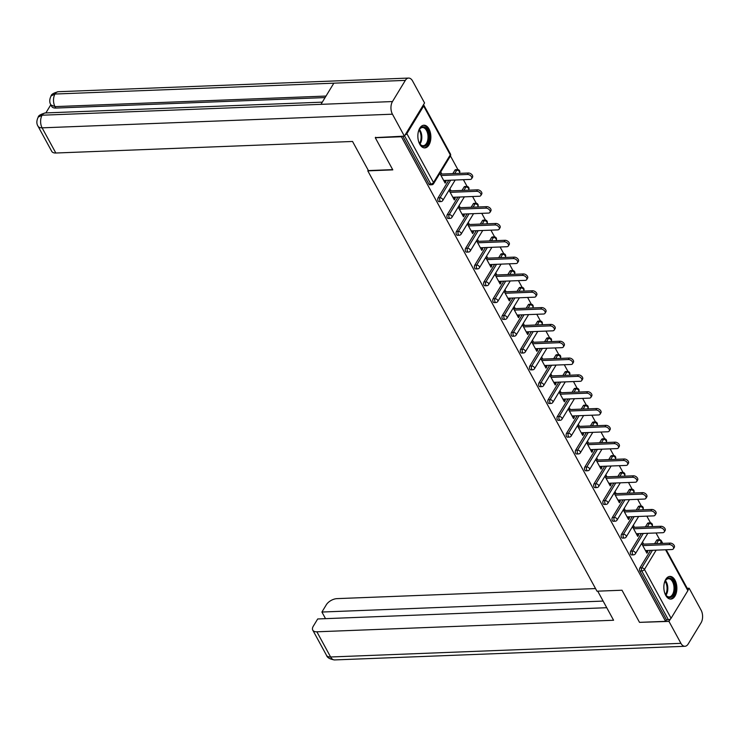 <?xml version="1.0" encoding="UTF-8"?>
<svg xmlns="http://www.w3.org/2000/svg" width="738" height="738" viewBox="0 0 738 738"><rect width="100%" height="100%" fill="white"/><g stroke="black" fill="none" stroke-linecap="round" stroke-linejoin="round"><path stroke-width="1.11" d="M674.984 580.133A11.347 6.504 87.8 0 0 669.92 576.406A11.347 6.504 87.8 0 0 664.265 583.26A11.347 6.504 87.8 0 0 665.731 595.363A11.347 6.504 87.8 0 0 670.805 599.09A11.347 6.504 87.8 0 0 676.451 592.236A11.347 6.504 87.8 0 0 674.984 580.133M428.99 128.956A11.347 6.504 87.8 0 0 423.926 125.22A11.347 6.504 87.8 0 0 418.271 132.084A11.347 6.504 87.8 0 0 419.738 144.178A11.347 6.504 87.8 0 0 424.811 147.904A11.347 6.504 87.8 0 0 430.457 141.05A11.347 6.504 87.8 0 0 428.99 128.956M659.689 539.709L656.017 532.965M652.549 526.609L652.226 526.019M650.519 522.882L646.848 516.148M643.379 509.783L643.056 509.202M641.35 506.065L637.669 499.322M634.2 492.966L633.887 492.375M632.171 489.239L628.499 482.504M625.031 476.139L624.717 475.549M623.001 472.412L619.33 465.678M615.861 459.322L615.538 458.732M613.832 455.595L610.16 448.852M606.691 442.496L606.368 441.905M604.662 438.769L600.981 432.034M597.522 425.678L597.199 425.088M595.483 421.951L591.811 415.208M588.343 408.852L588.029 408.262M586.313 405.125L582.642 398.391M579.173 392.026L578.85 391.444M577.144 388.308L573.472 381.564M570.004 375.208L569.681 374.618M567.974 371.482L564.293 364.747M560.834 358.382L560.511 357.801M558.795 354.664L555.124 347.921M551.655 341.565L551.341 340.974M549.625 337.838L545.954 331.104M542.485 324.738L542.162 324.148M540.456 321.012L536.784 314.277M533.316 307.921L532.993 307.331M531.286 304.194L527.615 297.451M524.146 291.095L523.823 290.504M522.117 287.368L518.436 280.634M514.967 274.278L514.654 273.687M512.938 270.551L509.266 263.807M505.798 257.451L505.475 256.861M503.768 253.724L500.096 246.99M496.628 240.625L496.305 240.044M494.598 236.907L490.927 230.164M487.458 223.808L487.135 223.217M485.429 220.081L481.748 213.347M478.279 206.981L477.966 206.4M476.25 203.264L472.578 196.52M469.11 190.164L468.796 189.574M467.08 186.437L463.409 179.703M459.94 173.338L459.617 172.747M457.911 169.611L450.448 155.93M666.22 549.745L687.991 589.68A2.186 1.172 151.4 0 1 687.862 590.658L671.082 618.269A2.186 1.172 151.4 0 1 668.407 619.8L666.497 619.874L665.611 621.341L639.514 622.355L621.996 590.225L596.968 591.193L367.792 170.856L368.197 170.183M405.088 134.999A2.186 1.172 -28.6 0 0 406.859 133.661L423.649 106.041A2.186 1.172 -28.6 0 0 423.778 105.064A2.186 1.172 -28.6 0 0 423.464 104.778M428.916 184.113L430.817 184.039A2.186 1.255 87.8 0 0 431.795 184.758L429.885 184.832A2.186 1.255 -92.2 0 1 428.916 184.113L402.791 136.207M367.792 170.856L392.81 169.878L375.291 137.748L375.587 137.259M375.291 137.748L401.389 136.733L401.684 136.244M665.611 621.341L401.389 136.733M439.839 173.402L445.125 183.107L446.02 181.649L444.368 181.714M446.02 181.649L445.337 180.404M441.868 174.039L440.724 171.945M666.497 619.874L639.864 571.028A2.186 1.255 -92.2 0 1 639.874 567.946L650.565 550.364M654.606 543.703L656.654 540.327A2.186 1.255 -92.2 0 1 657.457 539.764L659.357 539.69A2.186 1.255 87.8 0 0 658.564 540.253L656.654 540.327M647.484 523.51A2.186 1.255 -92.2 0 1 648.278 522.947L650.187 522.873A2.186 1.255 87.8 0 0 649.394 523.436L647.484 523.51L645.427 526.886M630.704 551.129L632.604 551.055A2.186 1.255 -92.2 0 0 632.595 554.137A2.186 1.255 87.8 0 0 633.573 554.847L631.663 554.921A2.186 1.255 -92.2 0 1 630.695 554.21A2.186 1.255 -92.2 0 1 630.704 551.129L641.387 533.537M638.315 506.683A2.186 1.255 -92.2 0 1 639.108 506.12L641.018 506.047A2.186 1.255 87.8 0 0 640.215 506.609L638.315 506.683L636.257 510.059M621.525 534.303L623.435 534.229A2.186 1.255 -92.2 0 0 623.425 537.31A2.186 1.255 87.8 0 0 624.403 538.03L622.494 538.103A2.186 1.255 -92.2 0 1 621.525 537.384A2.186 1.255 -92.2 0 1 621.525 534.303L632.217 516.711M629.136 489.866A2.186 1.255 -92.2 0 1 629.938 489.303L631.848 489.229A2.186 1.255 87.8 0 0 631.045 489.792L629.136 489.866L627.088 493.242M612.355 517.476L614.265 517.403A2.186 1.255 -92.2 0 0 614.256 520.484A2.186 1.255 87.8 0 0 615.234 521.203L613.324 521.277A2.186 1.255 -92.2 0 1 612.346 520.558A2.186 1.255 -92.2 0 1 612.355 517.476L623.047 499.894M619.966 473.04A2.186 1.255 -92.2 0 1 620.769 472.477L622.669 472.403A2.186 1.255 87.8 0 0 621.876 472.966L619.966 473.04L617.918 476.416M603.186 500.659L605.095 500.585A2.186 1.255 -92.2 0 0 605.086 503.667A2.186 1.255 87.8 0 0 606.055 504.386L604.154 504.46A2.186 1.255 -92.2 0 1 603.177 503.74A2.186 1.255 -92.2 0 1 603.186 500.659L613.878 483.067M610.796 456.222A2.186 1.255 -92.2 0 1 611.59 455.66L613.499 455.586A2.186 1.255 87.8 0 0 612.706 456.149L610.796 456.222L608.749 459.599M594.016 483.833L595.917 483.759A2.186 1.255 -92.2 0 0 595.917 486.84A2.186 1.255 87.8 0 0 596.885 487.56L594.985 487.634A2.186 1.255 -92.2 0 1 594.007 486.914A2.186 1.255 -92.2 0 1 594.016 483.833L604.699 466.25M601.627 439.396A2.186 1.255 -92.2 0 1 602.42 438.833L604.33 438.759A2.186 1.255 87.8 0 0 603.527 439.322L601.627 439.396L599.57 442.772M584.837 467.016L586.747 466.942A2.186 1.255 -92.2 0 0 586.738 470.023A2.186 1.255 87.8 0 0 587.716 470.743L585.806 470.816A2.186 1.255 -92.2 0 1 584.837 470.097A2.186 1.255 -92.2 0 1 584.837 467.016L595.529 449.424M592.457 422.579A2.186 1.255 -92.2 0 1 593.251 422.007L595.16 421.933A2.186 1.255 87.8 0 0 594.358 422.505L592.457 422.579L590.4 425.955M575.668 450.189L577.577 450.115A2.186 1.255 -92.2 0 0 577.568 453.197A2.186 1.255 87.8 0 0 578.546 453.916L576.636 453.99A2.186 1.255 -92.2 0 1 575.658 453.27A2.186 1.255 -92.2 0 1 575.668 450.189L586.359 432.606M583.278 405.752A2.186 1.255 -92.2 0 1 584.081 405.19L585.981 405.116A2.186 1.255 87.8 0 0 585.188 405.679L583.278 405.752L581.23 409.129M566.498 433.372L568.408 433.298A2.186 1.255 -92.2 0 0 568.398 436.379A2.186 1.255 87.8 0 0 569.367 437.09L567.467 437.164A2.186 1.255 -92.2 0 1 566.489 436.453A2.186 1.255 -92.2 0 1 566.498 433.372L577.19 415.78M574.109 388.926A2.186 1.255 -92.2 0 1 574.902 388.363L576.812 388.289A2.186 1.255 87.8 0 0 576.018 388.852L574.109 388.926L572.061 392.302M557.328 416.546L559.229 416.472A2.186 1.255 -92.2 0 0 559.229 419.553A2.186 1.255 87.8 0 0 560.197 420.273L558.297 420.346A2.186 1.255 -92.2 0 1 557.319 419.627A2.186 1.255 -92.2 0 1 557.328 416.546L568.011 398.963M564.939 372.109A2.186 1.255 -92.2 0 1 565.732 371.546L567.642 371.472A2.186 1.255 87.8 0 0 566.839 372.035L564.939 372.109L562.882 375.485M548.159 399.728L550.059 399.655A2.186 1.255 -92.2 0 0 550.05 402.736A2.186 1.255 87.8 0 0 551.028 403.446L549.118 403.52A2.186 1.255 -92.2 0 1 548.149 402.81A2.186 1.255 -92.2 0 1 548.159 399.728L558.841 382.136M555.769 355.282A2.186 1.255 -92.2 0 1 556.563 354.72L558.472 354.646A2.186 1.255 87.8 0 0 557.67 355.209L555.769 355.282L553.712 358.659M538.98 382.902L540.889 382.828A2.186 1.255 -92.2 0 0 540.88 385.909A2.186 1.255 87.8 0 0 541.858 386.629L539.948 386.703A2.186 1.255 -92.2 0 1 538.971 385.983A2.186 1.255 -92.2 0 1 538.98 382.902L549.672 365.31M546.59 338.465A2.186 1.255 -92.2 0 1 547.393 337.903L549.293 337.829A2.186 1.255 87.8 0 0 548.5 338.391L546.59 338.465L544.543 341.842M529.81 366.076L531.72 366.002A2.186 1.255 -92.2 0 0 531.711 369.083A2.186 1.255 87.8 0 0 532.688 369.803L530.779 369.876A2.186 1.255 -92.2 0 1 529.801 369.157A2.186 1.255 -92.2 0 1 529.81 366.076L540.502 348.493M537.421 321.639A2.186 1.255 -92.2 0 1 538.214 321.076L540.124 321.002A2.186 1.255 87.8 0 0 539.33 321.565L537.421 321.639L535.373 325.015M520.641 349.259L522.541 349.185A2.186 1.255 -92.2 0 0 522.541 352.266A2.186 1.255 87.8 0 0 523.51 352.985L521.609 353.059A2.186 1.255 -92.2 0 1 520.631 352.34A2.186 1.255 -92.2 0 1 520.641 349.259L531.323 331.666M528.251 304.822A2.186 1.255 -92.2 0 1 529.045 304.259L530.954 304.185A2.186 1.255 87.8 0 0 530.161 304.748L528.251 304.822L526.194 308.198M511.471 332.432L513.371 332.358A2.186 1.255 -92.2 0 0 513.362 335.439A2.186 1.255 87.8 0 0 514.34 336.159L512.43 336.233A2.186 1.255 -92.2 0 1 511.462 335.513A2.186 1.255 -92.2 0 1 511.471 332.432L522.153 314.849M519.082 287.995A2.186 1.255 -92.2 0 1 519.875 287.433L521.784 287.359A2.186 1.255 87.8 0 0 520.982 287.921L519.082 287.995L517.024 291.372M502.292 315.615L504.202 315.541A2.186 1.255 -92.2 0 0 504.192 318.622A2.186 1.255 87.8 0 0 505.17 319.342L503.261 319.416A2.186 1.255 -92.2 0 1 502.292 318.696A2.186 1.255 -92.2 0 1 502.292 315.615L512.984 298.023M509.903 271.178A2.186 1.255 -92.2 0 1 510.705 270.606L512.606 270.532A2.186 1.255 87.8 0 0 511.812 271.104L509.903 271.178L507.855 274.554M493.122 298.789L495.032 298.715A2.186 1.255 -92.2 0 0 495.023 301.796A2.186 1.255 87.8 0 0 496.001 302.515L494.091 302.589A2.186 1.255 -92.2 0 1 493.113 301.87A2.186 1.255 -92.2 0 1 493.122 298.789L503.814 281.206M500.733 254.352A2.186 1.255 -92.2 0 1 501.536 253.789L503.436 253.715A2.186 1.255 87.8 0 0 502.643 254.278L500.733 254.352L498.685 257.728M483.953 281.971L485.862 281.898A2.186 1.255 -92.2 0 0 485.853 284.979A2.186 1.255 87.8 0 0 486.822 285.689L484.921 285.763A2.186 1.255 -92.2 0 1 483.944 285.053A2.186 1.255 -92.2 0 1 483.953 281.971L494.645 264.379M491.563 237.525A2.186 1.255 -92.2 0 1 492.357 236.963L494.266 236.889A2.186 1.255 87.8 0 0 493.473 237.451L491.563 237.525L489.515 240.902M474.783 265.145L476.683 265.071A2.186 1.255 -92.2 0 0 476.674 268.152A2.186 1.255 87.8 0 0 477.652 268.872L475.742 268.946A2.186 1.255 -92.2 0 1 474.774 268.226A2.186 1.255 -92.2 0 1 474.783 265.145L485.466 247.562M482.394 220.708A2.186 1.255 -92.2 0 1 483.187 220.145L485.097 220.072A2.186 1.255 87.8 0 0 484.294 220.634L482.394 220.708L480.337 224.084M465.604 248.328L467.514 248.254A2.186 1.255 -92.2 0 0 467.505 251.335A2.186 1.255 87.8 0 0 468.482 252.045L466.573 252.119A2.186 1.255 -92.2 0 1 465.604 251.409A2.186 1.255 -92.2 0 1 465.604 248.328L476.296 230.736M473.215 203.882A2.186 1.255 -92.2 0 1 474.017 203.319L475.927 203.245A2.186 1.255 87.8 0 0 475.124 203.808L473.215 203.882L471.167 207.258M456.435 231.501L458.344 231.428A2.186 1.255 -92.2 0 0 458.335 234.509A2.186 1.255 87.8 0 0 459.313 235.228L457.403 235.302A2.186 1.255 -92.2 0 1 456.425 234.583A2.186 1.255 -92.2 0 1 456.435 231.501L467.126 213.909M464.045 187.065A2.186 1.255 -92.2 0 1 464.848 186.502L466.748 186.428A2.186 1.255 87.8 0 0 465.955 186.991L464.045 187.065L461.997 190.441M447.265 214.675L449.174 214.601A2.186 1.255 -92.2 0 0 449.165 217.682A2.186 1.255 87.8 0 0 450.134 218.402L448.234 218.476A2.186 1.255 -92.2 0 1 447.256 217.756A2.186 1.255 -92.2 0 1 447.265 214.675L457.957 197.092M454.876 170.238A2.186 1.255 -92.2 0 1 455.669 169.675L457.578 169.602A2.186 1.255 87.8 0 0 456.785 170.164L454.876 170.238L452.828 173.614M438.095 197.858L439.996 197.784A2.186 1.255 -92.2 0 0 439.996 200.865A2.186 1.255 87.8 0 0 440.964 201.585L439.064 201.659A2.186 1.255 -92.2 0 1 438.086 200.939A2.186 1.255 -92.2 0 1 438.095 197.858L448.778 180.266M449.008 190.229L454.304 199.933L455.189 198.467L454.516 197.221M451.047 190.865L449.903 188.762M458.178 207.046L463.473 216.751L464.359 215.293L463.685 214.048M460.217 207.692L459.073 205.588M467.357 223.872L472.643 233.577L473.528 232.11L472.855 230.874M469.386 224.509L468.243 222.406M476.527 240.699L481.813 250.394L482.707 248.937L482.025 247.691M478.556 241.335L477.412 239.232M485.696 257.516L490.991 267.221L491.877 265.754L491.204 264.518M487.735 258.152L486.582 256.049M494.866 274.342L500.161 284.047L501.047 282.58L500.373 281.335M496.905 274.979L495.761 272.875M504.036 291.159L509.331 300.864L510.216 299.397L509.543 298.161M506.074 291.796L504.93 289.702M513.214 307.986L518.5 317.691L519.395 316.224L518.713 314.978M515.244 308.622L514.1 306.519M522.384 324.803L527.67 334.508L528.565 333.05L527.882 331.805M524.423 325.44L523.27 323.345M531.554 341.629L536.849 351.334L537.734 349.867L537.061 348.622M533.592 342.266L532.449 340.163M540.723 358.447L546.019 368.151L546.904 366.694L546.231 365.448M542.762 359.092L541.618 356.989M549.902 375.273L555.188 384.978L556.083 383.511L555.4 382.275M551.932 375.91L550.788 373.806M559.072 392.099L564.358 401.795L565.253 400.337L564.57 399.092M561.111 392.736L559.957 390.633M568.242 408.917L573.537 418.621L574.422 417.154L573.749 415.918M570.28 409.553L569.136 407.45M577.411 425.743L582.706 435.448L583.592 433.981L582.919 432.736M579.45 426.38L578.306 424.276M586.59 442.56L591.876 452.265L592.771 450.798L592.088 449.562M588.62 443.197L587.476 441.103M595.76 459.387L601.046 469.091L601.94 467.624L601.258 466.379M597.789 460.023L596.645 457.92M604.929 476.204L610.225 485.908L611.11 484.451L610.437 483.205M606.968 476.84L605.824 474.746M614.099 493.03L619.394 502.735L620.28 501.268L619.606 500.023M616.138 493.667L614.994 491.563M623.278 509.847L628.564 519.552L629.449 518.094L628.776 516.849M625.307 510.493L624.163 508.39M632.448 526.674L637.733 536.378L638.628 534.912L637.946 533.675M634.477 527.31L633.333 525.207M641.617 543.5L646.912 553.196L647.798 551.738L647.125 550.493M643.656 544.137L642.503 542.033M455.189 198.467L453.538 198.531M464.359 215.293L462.708 215.358M473.528 232.11L471.877 232.175M482.707 248.937L481.056 249.001M491.877 265.754L490.226 265.818M501.047 282.58L499.395 282.645M510.216 299.397L508.565 299.462M519.395 316.224L517.744 316.288M528.565 333.05L526.914 333.115M537.734 349.867L536.083 349.932M546.904 366.694L545.253 366.758M556.083 383.511L554.423 383.575M565.253 400.337L563.601 400.402M574.422 417.154L572.771 417.219M583.592 433.981L581.941 434.045M592.771 450.798L591.11 450.863M601.94 467.624L600.289 467.689M611.11 484.451L609.459 484.515M620.28 501.268L618.629 501.333M629.449 518.094L627.798 518.159M638.628 534.912L636.977 534.976M647.798 551.738L646.147 551.803M443.686 180.469L470.143 179.435A3.349 2.076 -148.7 0 0 471.647 178.697A3.349 2.076 -148.7 0 0 470.844 175.948A3.349 2.076 -148.7 0 0 467.44 174.472L440.983 175.506M467.44 174.472L468.326 173.015A3.349 2.076 31.3 0 1 471.73 174.482A3.349 2.076 31.3 0 1 472.541 177.231L471.647 178.697M468.326 173.015L440.217 174.103M452.855 197.286L479.313 196.262A3.349 2.076 -148.7 0 0 480.816 195.515A3.349 2.076 -148.7 0 0 480.014 192.766A3.349 2.076 -148.7 0 0 476.61 191.299L450.152 192.332M476.61 191.299L477.495 189.832A3.349 2.076 31.3 0 1 480.899 191.308A3.349 2.076 31.3 0 1 481.711 194.057L480.816 195.515M477.495 189.832L449.396 190.93M462.034 214.112L488.482 213.079A3.349 2.076 -148.7 0 0 489.995 212.341A3.349 2.076 -148.7 0 0 489.183 209.592A3.349 2.076 -148.7 0 0 485.779 208.125L459.322 209.149M485.779 208.125L486.674 206.658A3.349 2.076 31.3 0 1 490.078 208.125A3.349 2.076 31.3 0 1 490.881 210.874L489.995 212.341M486.674 206.658L458.566 207.756M471.204 230.929L497.661 229.905A3.349 2.076 -148.7 0 0 499.165 229.158A3.349 2.076 -148.7 0 0 498.353 226.409A3.349 2.076 -148.7 0 0 494.949 224.942L468.501 225.976M494.949 224.942L495.844 223.476A3.349 2.076 31.3 0 1 499.248 224.952A3.349 2.076 31.3 0 1 500.05 227.701L499.165 229.158M495.844 223.476L467.735 224.573M480.373 247.756L506.831 246.723A3.349 2.076 -148.7 0 0 508.334 245.985A3.349 2.076 -148.7 0 0 507.532 243.236A3.349 2.076 -148.7 0 0 504.128 241.769L477.67 242.793M504.128 241.769L505.013 240.302A3.349 2.076 31.3 0 1 508.417 241.769A3.349 2.076 31.3 0 1 509.229 244.518L508.334 245.985M505.013 240.302L476.905 241.4M489.543 264.582L516 263.549A3.349 2.076 -148.7 0 0 517.504 262.802A3.349 2.076 -148.7 0 0 516.701 260.062A3.349 2.076 -148.7 0 0 513.297 258.586L486.84 259.619M513.297 258.586L514.183 257.128A3.349 2.076 31.3 0 1 517.587 258.595A3.349 2.076 31.3 0 1 518.399 261.344L517.504 262.802M514.183 257.128L486.074 258.217M418.169 132.609A9.825 5.627 -92.2 0 1 419.212 129.74A9.825 5.627 -92.2 0 1 424.894 127.259A9.825 5.627 -92.2 0 1 428.852 139.611A9.825 5.627 -92.2 0 1 421.933 145.949A9.825 5.627 -92.2 0 1 419.756 143.772A9.825 5.627 -92.2 0 1 418.492 140.986M419.59 143.504A9.096 5.212 87.8 0 0 421.444 145.275A9.096 5.212 87.8 0 0 423.169 145.709A9.096 5.212 87.8 0 0 428.012 137.932A9.096 5.212 87.8 0 0 424.193 127.969A9.096 5.212 87.8 0 0 422.468 127.536A9.096 5.212 87.8 0 0 419.064 130.017M424.046 147.858A11.273 6.457 87.8 0 0 429.867 138.061A11.273 6.457 87.8 0 0 425.116 125.875A11.273 6.457 87.8 0 0 423.169 125.331M664.154 583.795A9.825 5.627 -92.2 0 1 665.206 580.926A9.825 5.627 -92.2 0 1 670.888 578.444A9.825 5.627 -92.2 0 1 674.846 590.797A9.825 5.627 -92.2 0 1 667.927 597.125A9.825 5.627 -92.2 0 1 665.75 594.957A9.825 5.627 -92.2 0 1 664.486 592.171M665.584 594.69A9.096 5.212 87.8 0 0 667.438 596.461A9.096 5.212 87.8 0 0 669.163 596.894A9.096 5.212 87.8 0 0 674.006 589.118A9.096 5.212 87.8 0 0 670.187 579.155A9.096 5.212 87.8 0 0 668.462 578.721A9.096 5.212 87.8 0 0 665.058 581.193M670.039 599.044A11.273 6.457 87.8 0 0 675.86 589.247A11.273 6.457 87.8 0 0 671.11 577.061A11.273 6.457 87.8 0 0 669.163 576.516M392.681 169.629L368.419 170.579L352.543 141.465L55.83 153.015A8.727 4.677 151.4 0 1 51.725 151.336L37.998 126.161A8.727 4.677 151.4 0 0 42.103 127.84L55.83 153.015M405.337 80.387L333.844 83.173L320.975 104.344L392.468 101.558L405.337 80.387A8.948 5.129 87.8 0 1 408.603 78.071A8.948 5.129 87.8 0 1 412.597 81.014L424.562 102.96L404.396 136.143L375.384 137.6M392.468 101.558A8.948 5.129 87.8 0 0 392.441 114.196L404.396 136.143M50.811 104.778L45.867 112.923M325.08 97.582L55.793 108.071A8.727 4.677 151.4 0 1 51.688 106.392L50.894 104.934L54.999 106.613L55.793 108.071M322.303 102.158L45.369 112.942A8.948 5.129 87.8 0 0 42.131 115.202L38.201 117.139C36.485 120.635 36.411 123.643 37.998 126.161M408.603 78.071L58.265 91.715A8.948 5.129 87.8 0 0 54.999 94.03L51.06 95.968C49.381 99.381 49.326 102.37 50.894 104.934M597.725 591.166L613.582 620.252L316.879 631.802L330.606 656.986L680.934 643.342L668.969 621.396L639.68 622.355M595.529 588.564L337.035 598.629A8.727 4.677 -28.6 0 0 326.325 604.754L321.916 612.033L603.13 601.083M680.934 643.342A8.948 5.129 87.8 0 0 684.929 646.285A8.948 5.129 87.8 0 0 688.203 643.97L701.072 622.798A8.948 5.129 87.8 0 0 701.1 610.16L689.135 588.223L688.074 589.966M670.445 618.97L668.969 621.396M606.747 607.706L317.7 618.961L313.281 626.23A8.727 4.677 -28.6 0 0 312.764 630.132A8.727 4.677 -28.6 0 0 316.879 631.802M325.523 618.656L321.916 612.033M689.135 588.223L687.235 588.297M498.722 281.399L525.17 280.375A3.349 2.076 -148.7 0 0 526.683 279.628A3.349 2.076 -148.7 0 0 525.871 276.879A3.349 2.076 -148.7 0 0 522.467 275.412L496.01 276.436M522.467 275.412L523.353 273.946A3.349 2.076 31.3 0 1 526.766 275.412A3.349 2.076 31.3 0 1 527.569 278.161L526.683 279.628M523.353 273.946L495.253 275.043M507.892 298.226L534.34 297.193A3.349 2.076 -148.7 0 0 535.853 296.455A3.349 2.076 -148.7 0 0 535.041 293.706A3.349 2.076 -148.7 0 0 531.637 292.23L505.189 293.263M531.637 292.23L532.532 290.772A3.349 2.076 31.3 0 1 535.936 292.239A3.349 2.076 31.3 0 1 536.738 294.988L535.853 296.455M532.532 290.772L504.423 291.861M517.061 315.043L543.519 314.019A3.349 2.076 -148.7 0 0 545.022 313.272A3.349 2.076 -148.7 0 0 544.22 310.523A3.349 2.076 -148.7 0 0 540.816 309.056L514.358 310.089M540.816 309.056L541.701 307.589A3.349 2.076 31.3 0 1 545.105 309.065A3.349 2.076 31.3 0 1 545.917 311.805L545.022 313.272M541.701 307.589L513.593 308.687M526.231 331.869L552.688 330.836A3.349 2.076 -148.7 0 0 554.192 330.098A3.349 2.076 -148.7 0 0 553.389 327.349A3.349 2.076 -148.7 0 0 549.985 325.873L523.528 326.906M549.985 325.873L550.871 324.416A3.349 2.076 31.3 0 1 554.275 325.882A3.349 2.076 31.3 0 1 555.087 328.631L554.192 330.098M550.871 324.416L522.762 325.504M535.41 348.687L561.858 347.663A3.349 2.076 -148.7 0 0 563.371 346.915A3.349 2.076 -148.7 0 0 562.559 344.166A3.349 2.076 -148.7 0 0 559.155 342.7L532.698 343.733M559.155 342.7L560.041 341.233A3.349 2.076 31.3 0 1 563.445 342.709A3.349 2.076 31.3 0 1 564.256 345.458L563.371 346.915M560.041 341.233L531.941 342.331M544.579 365.513L571.028 364.48A3.349 2.076 -148.7 0 0 572.54 363.742A3.349 2.076 -148.7 0 0 571.729 360.993A3.349 2.076 -148.7 0 0 568.325 359.526L541.876 360.55M568.325 359.526L569.219 358.059A3.349 2.076 31.3 0 1 572.623 359.526A3.349 2.076 31.3 0 1 573.426 362.275L572.54 363.742M569.219 358.059L541.111 359.157M553.749 382.33L580.206 381.306A3.349 2.076 -148.7 0 0 581.71 380.559A3.349 2.076 -148.7 0 0 580.907 377.81A3.349 2.076 -148.7 0 0 577.494 376.343L551.046 377.376M577.494 376.343L578.389 374.876A3.349 2.076 31.3 0 1 581.793 376.352A3.349 2.076 31.3 0 1 582.605 379.101L581.71 380.559M578.389 374.876L550.28 375.974M562.919 399.157L589.376 398.123A3.349 2.076 -148.7 0 0 590.88 397.385A3.349 2.076 -148.7 0 0 590.077 394.636A3.349 2.076 -148.7 0 0 586.673 393.169L560.216 394.193M586.673 393.169L587.559 391.703A3.349 2.076 31.3 0 1 590.963 393.169A3.349 2.076 31.3 0 1 591.775 395.919L590.88 397.385M587.559 391.703L559.45 392.8M572.088 415.983L598.546 414.95A3.349 2.076 -148.7 0 0 600.059 414.212A3.349 2.076 -148.7 0 0 599.247 411.463A3.349 2.076 -148.7 0 0 595.843 409.987L569.385 411.02M595.843 409.987L596.728 408.529A3.349 2.076 31.3 0 1 600.132 409.996A3.349 2.076 31.3 0 1 600.944 412.745L600.059 414.212M596.728 408.529L568.629 409.618M581.267 432.8L607.715 431.776A3.349 2.076 -148.7 0 0 609.228 431.029A3.349 2.076 -148.7 0 0 608.416 428.28A3.349 2.076 -148.7 0 0 605.012 426.813L578.564 427.837M605.012 426.813L605.907 425.346A3.349 2.076 31.3 0 1 609.311 426.813A3.349 2.076 31.3 0 1 610.114 429.562L609.228 431.029M605.907 425.346L577.799 426.444M590.437 449.626L616.894 448.593A3.349 2.076 -148.7 0 0 618.398 447.855A3.349 2.076 -148.7 0 0 617.586 445.106A3.349 2.076 -148.7 0 0 614.182 443.63L587.734 444.663M614.182 443.63L615.077 442.173A3.349 2.076 31.3 0 1 618.481 443.639A3.349 2.076 31.3 0 1 619.283 446.389L618.398 447.855M615.077 442.173L586.968 443.261M599.607 466.444L626.064 465.42A3.349 2.076 -148.7 0 0 627.568 464.672A3.349 2.076 -148.7 0 0 626.765 461.923A3.349 2.076 -148.7 0 0 623.361 460.457L596.904 461.49M623.361 460.457L624.247 458.99A3.349 2.076 31.3 0 1 627.651 460.466A3.349 2.076 31.3 0 1 628.462 463.206L627.568 464.672M624.247 458.99L596.138 460.088M608.776 483.27L635.234 482.237A3.349 2.076 -148.7 0 0 636.737 481.499A3.349 2.076 -148.7 0 0 635.935 478.75A3.349 2.076 -148.7 0 0 632.531 477.274L606.073 478.307M632.531 477.274L633.416 475.816A3.349 2.076 31.3 0 1 636.82 477.283A3.349 2.076 31.3 0 1 637.632 480.032L636.737 481.499M633.416 475.816L605.317 476.905M617.955 500.087L644.403 499.063A3.349 2.076 -148.7 0 0 645.916 498.316A3.349 2.076 -148.7 0 0 645.104 495.567A3.349 2.076 -148.7 0 0 641.7 494.1L615.243 495.133M641.7 494.1L642.595 492.633A3.349 2.076 31.3 0 1 645.999 494.109A3.349 2.076 31.3 0 1 646.802 496.858L645.916 498.316M642.595 492.633L614.486 493.731M627.125 516.914L653.582 515.88A3.349 2.076 -148.7 0 0 655.086 515.142A3.349 2.076 -148.7 0 0 654.274 512.393A3.349 2.076 -148.7 0 0 650.87 510.927L624.422 511.951M650.87 510.927L651.765 509.46A3.349 2.076 31.3 0 1 655.169 510.927A3.349 2.076 31.3 0 1 655.971 513.676L655.086 515.142M651.765 509.46L623.656 510.558M636.294 533.74L662.752 532.707A3.349 2.076 -148.7 0 0 664.255 531.96A3.349 2.076 -148.7 0 0 663.453 529.211A3.349 2.076 -148.7 0 0 660.049 527.744L633.591 528.777M660.049 527.744L660.934 526.277A3.349 2.076 31.3 0 1 664.338 527.753A3.349 2.076 31.3 0 1 665.15 530.502L664.255 531.96M660.934 526.277L632.826 527.375M645.464 550.557L671.921 549.524A3.349 2.076 -148.7 0 0 673.425 548.786A3.349 2.076 -148.7 0 0 672.622 546.037A3.349 2.076 -148.7 0 0 669.218 544.57L642.761 545.594M669.218 544.57L670.104 543.103A3.349 2.076 31.3 0 1 673.508 544.57A3.349 2.076 31.3 0 1 674.32 547.319L673.425 548.786M670.104 543.103L641.995 544.201M406.859 133.661L433.492 182.507L450.281 154.888L423.649 106.041M431.795 184.758A2.186 2.186 0 0 0 433.575 183.716A2.186 1.356 31.3 0 0 433.492 182.507A2.186 1.172 -28.6 0 1 430.817 184.039L404.562 135.875M433.575 183.716L450.355 156.096A2.186 1.356 31.3 0 0 450.281 154.888A2.186 1.172 -28.6 0 0 450.411 153.919L423.778 105.064M687.862 590.658L665.575 549.773M662.106 543.417L661.23 541.803L660.206 543.491M656.165 550.142L644.449 569.422L671.082 618.269M668.407 619.8L641.774 570.954L639.864 571.028M639.874 567.946L641.783 567.873A2.186 1.356 -148.7 0 1 644.449 569.422A2.186 1.172 151.4 0 1 641.774 570.954A2.186 1.255 -92.2 0 1 641.783 567.873L652.466 550.29M662.752 543.389L661.359 540.825A2.186 1.172 151.4 0 1 661.23 541.803A2.186 1.356 -148.7 0 0 658.564 540.253L656.506 543.629M440.964 201.585A2.186 2.186 0 0 0 442.745 200.533A2.186 1.356 31.3 0 0 442.671 199.334A2.186 1.356 -148.7 0 0 439.996 197.784L450.687 180.192M454.728 173.541L456.785 170.164A2.186 1.356 -148.7 0 1 459.451 171.714A2.186 1.356 31.3 0 1 459.525 172.913A2.186 2.186 0 0 0 457.578 169.602M450.134 218.402A2.186 2.186 0 0 0 451.914 217.359A2.186 1.356 31.3 0 0 451.841 216.151A2.186 1.356 -148.7 0 0 449.174 214.601L459.857 197.018M463.898 190.367L465.955 186.991A2.186 1.356 -148.7 0 1 468.621 188.541A2.186 1.356 31.3 0 1 468.704 189.74A2.186 2.186 0 0 0 466.748 186.428M459.313 235.228A2.186 2.186 0 0 0 461.093 234.177A2.186 1.356 31.3 0 0 461.01 232.977A2.186 1.356 -148.7 0 0 458.344 231.428L469.027 213.835M473.076 207.184L475.124 203.808A2.186 1.356 -148.7 0 1 477.79 205.358A2.186 1.356 31.3 0 1 477.873 206.557A2.186 2.186 0 0 0 475.927 203.245M468.482 252.045A2.186 2.186 0 0 0 470.263 251.003A2.186 1.356 31.3 0 0 470.18 249.795A2.186 1.356 -148.7 0 0 467.514 248.254L478.206 230.662M482.246 224.011L484.294 220.634A2.186 1.356 -148.7 0 1 486.969 222.184A2.186 1.356 31.3 0 1 487.043 223.383A2.186 2.186 0 0 0 485.097 220.072M477.652 268.872A2.186 2.186 0 0 0 479.432 267.82A2.186 1.356 31.3 0 0 479.359 266.621A2.186 1.356 -148.7 0 0 476.683 265.071L487.375 247.488M491.416 240.828L493.473 237.451A2.186 1.356 -148.7 0 1 496.139 239.001A2.186 1.356 31.3 0 1 496.213 240.21A2.186 2.186 0 0 0 494.266 236.889M486.822 285.689A2.186 2.186 0 0 0 488.602 284.647A2.186 1.356 31.3 0 0 488.528 283.438A2.186 1.356 -148.7 0 0 485.862 281.898L496.545 264.305M500.585 257.654L502.643 254.278A2.186 1.356 -148.7 0 1 505.309 255.828A2.186 1.356 31.3 0 1 505.392 257.027A2.186 2.186 0 0 0 503.436 253.715M496.001 302.515A2.186 2.186 0 0 0 497.781 301.464A2.186 1.356 31.3 0 0 497.698 300.265A2.186 1.356 -148.7 0 0 495.032 298.715L505.715 281.132M509.764 274.481L511.812 271.104A2.186 1.356 -148.7 0 1 514.478 272.645A2.186 1.356 31.3 0 1 514.561 273.853A2.186 2.186 0 0 0 512.606 270.532M505.17 319.342A2.186 2.186 0 0 0 506.951 318.29A2.186 1.356 31.3 0 0 506.868 317.091A2.186 1.356 -148.7 0 0 504.202 315.541L514.893 297.949M518.934 291.298L520.982 287.921A2.186 1.356 -148.7 0 1 523.657 289.471A2.186 1.356 31.3 0 1 523.731 290.671A2.186 2.186 0 0 0 521.784 287.359M514.34 336.159A2.186 2.186 0 0 0 516.12 335.117A2.186 1.356 31.3 0 0 516.046 333.908A2.186 1.356 -148.7 0 0 513.371 332.358L524.063 314.775M528.104 308.124L530.161 304.748A2.186 1.356 -148.7 0 1 532.827 306.288A2.186 1.356 31.3 0 1 532.901 307.497A2.186 2.186 0 0 0 530.954 304.185M523.51 352.985A2.186 2.186 0 0 0 525.29 351.934A2.186 1.356 31.3 0 0 525.216 350.734A2.186 1.356 -148.7 0 0 522.541 349.185L533.233 331.593M537.273 324.941L539.33 321.565A2.186 1.356 -148.7 0 1 541.996 323.115A2.186 1.356 31.3 0 1 542.079 324.314A2.186 2.186 0 0 0 540.124 321.002M532.688 369.803A2.186 2.186 0 0 0 534.469 368.76A2.186 1.356 31.3 0 0 534.386 367.552A2.186 1.356 -148.7 0 0 531.72 366.002L542.402 348.419M546.452 341.768L548.5 338.391A2.186 1.356 -148.7 0 1 551.166 339.941A2.186 1.356 31.3 0 1 551.249 341.141A2.186 2.186 0 0 0 549.293 337.829M541.858 386.629A2.186 2.186 0 0 0 543.638 385.577A2.186 1.356 31.3 0 0 543.555 384.378A2.186 1.356 -148.7 0 0 540.889 382.828L551.581 365.236M555.622 358.585L557.67 355.209A2.186 1.356 -148.7 0 1 560.345 356.758A2.186 1.356 31.3 0 1 560.419 357.967A2.186 2.186 0 0 0 558.472 354.646M551.028 403.446A2.186 2.186 0 0 0 552.808 402.404A2.186 1.356 31.3 0 0 552.734 401.195A2.186 1.356 -148.7 0 0 550.059 399.655L560.751 382.063M564.791 375.411L566.839 372.035A2.186 1.356 -148.7 0 1 569.515 373.585A2.186 1.356 31.3 0 1 569.588 374.784A2.186 2.186 0 0 0 567.642 371.472M560.197 420.273A2.186 2.186 0 0 0 561.978 419.221A2.186 1.356 31.3 0 0 561.904 418.022A2.186 1.356 -148.7 0 0 559.229 416.472L569.92 398.889M573.961 392.229L576.018 388.852A2.186 1.356 -148.7 0 1 578.684 390.402A2.186 1.356 31.3 0 1 578.758 391.61A2.186 2.186 0 0 0 576.812 388.289M569.367 437.09A2.186 2.186 0 0 0 571.147 436.047A2.186 1.356 31.3 0 0 571.074 434.839A2.186 1.356 -148.7 0 0 568.408 433.298L579.09 415.706M583.14 409.055L585.188 405.679A2.186 1.356 -148.7 0 1 587.854 407.228A2.186 1.356 31.3 0 1 587.937 408.428A2.186 2.186 0 0 0 585.981 405.116M578.546 453.916A2.186 2.186 0 0 0 580.326 452.864A2.186 1.356 31.3 0 0 580.243 451.665A2.186 1.356 -148.7 0 0 577.577 450.115L588.269 432.533M592.31 425.881L594.358 422.505A2.186 1.356 -148.7 0 1 597.033 424.046A2.186 1.356 31.3 0 1 597.107 425.254A2.186 2.186 0 0 0 595.16 421.933M587.716 470.743A2.186 2.186 0 0 0 589.496 469.691A2.186 1.356 31.3 0 0 589.413 468.492A2.186 1.356 -148.7 0 0 586.747 466.942L597.439 449.35M601.479 442.699L603.527 439.322A2.186 1.356 -148.7 0 1 606.202 440.872A2.186 1.356 31.3 0 1 606.276 442.071A2.186 2.186 0 0 0 604.33 438.759M596.885 487.56A2.186 2.186 0 0 0 598.666 486.517A2.186 1.356 31.3 0 0 598.592 485.309A2.186 1.356 -148.7 0 0 595.917 483.759L606.608 466.176M610.649 459.525L612.706 456.149A2.186 1.356 -148.7 0 1 615.372 457.689A2.186 1.356 31.3 0 1 615.446 458.898A2.186 2.186 0 0 0 613.499 455.586M606.055 504.386A2.186 2.186 0 0 0 607.835 503.334A2.186 1.356 31.3 0 0 607.761 502.135A2.186 1.356 -148.7 0 0 605.095 500.585L615.778 482.993M619.819 476.342L621.876 472.966A2.186 1.356 -148.7 0 1 624.542 474.516A2.186 1.356 31.3 0 1 624.625 475.715A2.186 2.186 0 0 0 622.669 472.403M615.234 521.203A2.186 2.186 0 0 0 617.014 520.161A2.186 1.356 31.3 0 0 616.931 518.952A2.186 1.356 -148.7 0 0 614.265 517.403L624.948 499.82M628.997 493.168L631.045 489.792A2.186 1.356 -148.7 0 1 633.711 491.342A2.186 1.356 31.3 0 1 633.794 492.541A2.186 2.186 0 0 0 631.848 489.229M624.403 538.03A2.186 2.186 0 0 0 626.184 536.978A2.186 1.356 31.3 0 0 626.101 535.779A2.186 1.356 -148.7 0 0 623.435 534.229L634.126 516.637M638.167 509.986L640.215 506.609A2.186 1.356 -148.7 0 1 642.89 508.159A2.186 1.356 31.3 0 1 642.964 509.368A2.186 2.186 0 0 0 641.018 506.047M633.573 554.847A2.186 2.186 0 0 0 635.353 553.804A2.186 1.356 31.3 0 0 635.28 552.596A2.186 1.356 -148.7 0 0 632.604 551.055L643.296 533.463M647.337 526.812L649.394 523.436A2.186 1.356 -148.7 0 1 652.06 524.986A2.186 1.356 31.3 0 1 652.134 526.185A2.186 2.186 0 0 0 650.187 522.873M419.433 129.454A9.096 5.212 -92.2 0 1 419.996 144.039M419.553 143.44A8.791 5.037 87.8 0 0 419.036 130.082M665.427 580.631A9.096 5.212 -92.2 0 1 665.99 595.225M665.547 594.625A8.791 5.037 87.8 0 0 665.03 581.267M392.441 114.196L42.103 127.84A8.948 5.129 87.8 0 1 42.131 115.202L320.975 104.344M326.002 96.06L54.999 106.613A8.948 5.129 87.8 0 1 54.999 94.03L333.844 83.173M312.764 630.132L326.491 655.307A8.727 4.677 151.4 0 0 330.606 656.986A8.948 5.129 87.8 0 0 334.6 659.929L684.929 646.285M450.355 156.096A2.186 2.186 0 0 0 450.411 153.919M442.745 200.533L455.217 180.017M451.914 217.359L464.386 196.843M461.093 234.177L473.556 213.66M470.263 251.003L482.726 230.487M479.432 267.82L491.905 247.304M488.602 284.647L501.074 264.13M497.781 301.464L510.244 280.957M506.951 318.29L519.414 297.774M516.12 335.117L528.592 314.6M525.29 351.934L537.762 331.417M534.469 368.76L546.932 348.244M543.638 385.577L556.101 365.061M552.808 402.404L565.271 381.887M561.978 419.221L574.45 398.704M571.147 436.047L583.62 415.531M580.326 452.864L592.789 432.357M589.496 469.691L601.959 449.174M598.666 486.517L611.138 466.001M607.835 503.334L620.307 482.818M617.014 520.161L629.477 499.644M626.184 536.978L638.647 516.462M635.353 553.804L647.826 533.288M661.359 540.825A2.186 2.186 0 0 0 659.357 539.69M38.219 117.111C38.367 115.598 40.756 114.206 45.369 112.942M51.079 95.94C51.273 94.372 53.662 92.96 58.265 91.715M326.491 655.307C327.211 657.669 329.914 659.209 334.6 659.929"/></g></svg>

